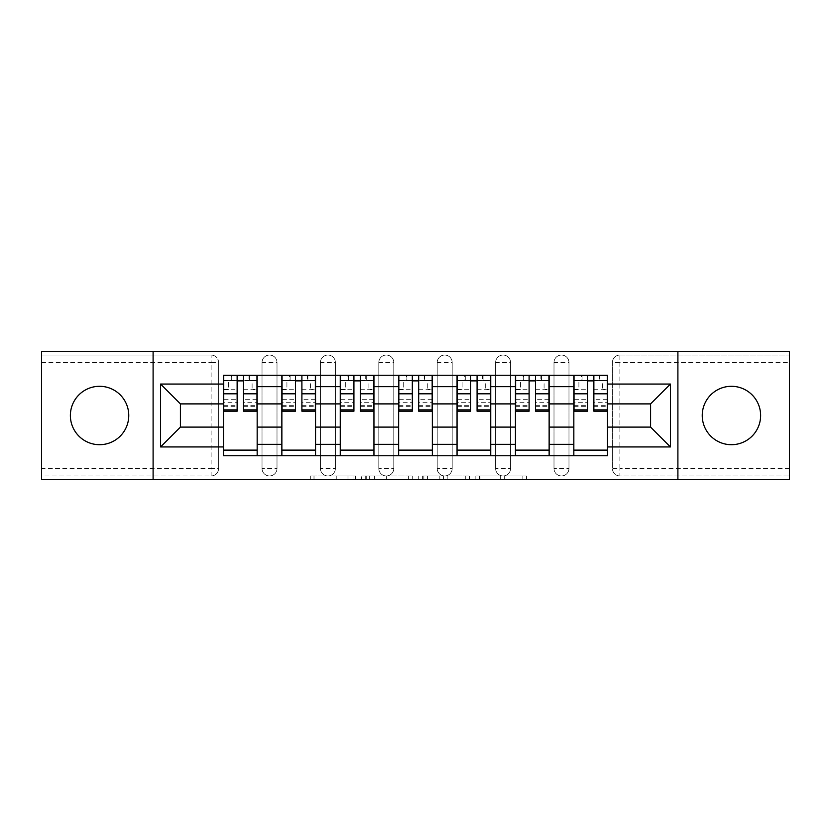 <?xml version="1.0" encoding="UTF-8"?>
<svg xmlns="http://www.w3.org/2000/svg" width="831" height="831" viewBox="0 0 831 831"><rect width="100%" height="100%" fill="white"/><g stroke="black" fill="none" stroke-linecap="round" stroke-linejoin="round"><path stroke-width="0.62" stroke-dasharray="4.16 3.12" d="M355.606 479.695L314.004 479.695L355.606 479.695L355.606 475.955L336.233 475.955L336.233 479.695L336.233 475.955L355.606 475.955L355.606 479.695L355.606 475.955L336.233 475.955L336.233 479.695L336.233 475.955L355.606 475.955L314.004 475.955L355.606 475.955M731.425 444.699A29.199 29.199 0 0 1 702.237 415.5A29.199 29.199 0 0 1 731.425 386.301A29.199 29.199 0 0 1 760.625 415.5A29.199 29.199 0 0 1 731.425 444.699M99.575 444.699A29.199 29.199 0 0 1 70.375 415.5A29.199 29.199 0 0 1 99.575 386.301A29.199 29.199 0 0 1 128.763 415.5A29.199 29.199 0 0 1 99.575 444.699M553.997 362.534A7.489 7.489 0 0 1 561.486 355.045A7.489 7.489 0 0 1 568.975 362.534A7.489 7.489 0 0 0 561.486 355.045A7.489 7.489 0 0 0 553.997 362.534L553.997 468.466A7.489 7.489 0 0 0 561.486 475.955A7.489 7.489 0 0 0 568.975 468.466L568.975 362.534A7.489 7.489 0 0 0 561.486 355.045A7.489 7.489 0 0 0 553.997 362.534L553.997 468.466A7.489 7.489 0 0 0 561.486 475.955A7.489 7.489 0 0 0 568.975 468.466L568.975 362.534L553.997 362.534M495.608 362.534A7.489 7.489 0 0 1 503.087 355.045A7.489 7.489 0 0 1 510.577 362.534A7.489 7.489 0 0 0 503.087 355.045A7.489 7.489 0 0 0 495.608 362.534L495.608 468.466A7.489 7.489 0 0 0 503.087 475.955A7.489 7.489 0 0 0 510.577 468.466L510.577 362.534A7.489 7.489 0 0 0 503.087 355.045A7.489 7.489 0 0 0 495.608 362.534L495.608 468.466A7.489 7.489 0 0 0 503.087 475.955A7.489 7.489 0 0 0 510.577 468.466L510.577 362.534L495.608 362.534M437.21 362.534A7.489 7.489 0 0 1 444.699 355.045A7.489 7.489 0 0 1 452.189 362.534A7.489 7.489 0 0 0 444.699 355.045A7.489 7.489 0 0 0 437.21 362.534L437.21 468.466A7.489 7.489 0 0 0 444.699 475.955A7.489 7.489 0 0 0 452.189 468.466L452.189 362.534A7.489 7.489 0 0 0 444.699 355.045A7.489 7.489 0 0 0 437.21 362.534L437.21 468.466A7.489 7.489 0 0 0 444.699 475.955A7.489 7.489 0 0 0 452.189 468.466L452.189 362.534L437.21 362.534M378.811 362.534A7.489 7.489 0 0 1 386.301 355.045A7.489 7.489 0 0 1 393.79 362.534A7.489 7.489 0 0 0 386.301 355.045A7.489 7.489 0 0 0 378.811 362.534L378.811 468.466A7.489 7.489 0 0 0 386.301 475.955A7.489 7.489 0 0 0 393.79 468.466L393.79 362.534A7.489 7.489 0 0 0 386.301 355.045A7.489 7.489 0 0 0 378.811 362.534L378.811 468.466A7.489 7.489 0 0 0 386.301 475.955A7.489 7.489 0 0 0 393.79 468.466L393.79 362.534L378.811 362.534M320.423 362.534A7.489 7.489 0 0 1 327.913 355.045A7.489 7.489 0 0 1 335.392 362.534A7.489 7.489 0 0 0 327.913 355.045A7.489 7.489 0 0 0 320.423 362.534L320.423 468.466A7.489 7.489 0 0 0 327.913 475.955A7.489 7.489 0 0 0 335.392 468.466L335.392 362.534A7.489 7.489 0 0 0 327.913 355.045A7.489 7.489 0 0 0 320.423 362.534L320.423 468.466A7.489 7.489 0 0 0 327.913 475.955A7.489 7.489 0 0 0 335.392 468.466L335.392 362.534L320.423 362.534M262.025 362.534A7.489 7.489 0 0 1 269.514 355.045A7.489 7.489 0 0 1 277.003 362.534A7.489 7.489 0 0 0 269.514 355.045A7.489 7.489 0 0 0 262.025 362.534L262.025 468.466A7.489 7.489 0 0 0 269.514 475.955A7.489 7.489 0 0 0 277.003 468.466L277.003 362.534A7.489 7.489 0 0 0 269.514 355.045A7.489 7.489 0 0 0 262.025 362.534L262.025 468.466A7.489 7.489 0 0 0 269.514 475.955A7.489 7.489 0 0 0 277.003 468.466L277.003 362.534L262.025 362.534M522.876 479.695L479.529 479.695L522.876 479.695L522.876 475.955L504.324 475.955L526.553 475.955L526.553 479.695L526.553 475.955L479.529 475.955L526.553 475.955L526.553 479.695L526.553 475.955L522.876 475.955L522.876 479.695M500.646 479.695L480.993 479.695L500.646 479.695L500.646 475.955L504.324 475.955L500.646 475.955L500.646 479.695L500.646 475.955L480.993 475.955L480.993 479.695L480.993 475.955L500.646 475.955L500.646 479.695M475.851 479.695L479.529 479.695L475.851 479.695L475.851 475.955L479.529 475.955L475.851 475.955L475.851 479.695M310.327 479.695L314.004 479.695L310.327 479.695L310.327 475.955L314.004 475.955L310.327 475.955L310.327 479.695M789.45 468.466L619.884 468.466L619.884 475.955L789.45 475.955L789.45 479.695L41.55 479.695L41.55 475.955L211.116 475.955A7.489 7.489 0 0 0 218.605 468.466L218.605 362.534A7.489 7.489 0 0 0 211.116 355.045A7.489 7.489 0 0 1 218.605 362.534A7.489 7.489 0 0 0 211.116 355.045L41.55 355.045L41.55 351.305L789.45 351.305L789.45 355.045L619.884 355.045A7.489 7.489 0 0 0 612.395 362.534L612.395 468.466A7.489 7.489 0 0 0 619.884 475.955A7.489 7.489 0 0 1 612.395 468.466A7.489 7.489 0 0 0 619.884 475.955L789.45 475.955L789.45 355.045L619.884 355.045A7.489 7.489 0 0 0 612.395 362.534L612.395 468.466L619.884 468.466L619.884 362.534L789.45 362.534M412.28 479.695L408.613 479.695L412.28 479.695L412.28 475.955L412.28 479.695M365.256 479.695L408.613 479.695L361.578 479.695L365.256 479.695L365.256 475.955L412.28 475.955L361.578 475.955L361.578 479.695L361.578 475.955L365.256 475.955L365.256 479.695M422.387 479.695L469.422 479.695L418.72 479.695L422.387 479.695L422.387 475.955L469.422 475.955L469.422 479.695L469.422 475.955L447.192 475.955L447.192 479.695M218.605 468.466L218.605 362.534L211.116 362.534L211.116 468.466L41.55 468.466L41.55 475.955L211.116 475.955A7.489 7.489 0 0 0 218.605 468.466A7.489 7.489 0 0 1 211.116 475.955L211.116 468.466L218.605 468.466M41.55 362.534L211.116 362.534L211.116 355.045L41.55 355.045L41.55 468.466M573.837 375.259L607.523 375.259L607.523 380.878L573.837 380.878L573.837 375.259L549.135 375.259L549.135 380.878L515.449 380.878L515.449 375.259L490.737 375.259L490.737 380.878L457.05 380.878L457.05 375.259L432.349 375.259L432.349 380.878L398.651 380.878L398.651 375.259L373.95 375.259L373.95 380.878L340.263 380.878L340.263 375.259L315.551 375.259L315.551 380.878L281.865 380.878L281.865 375.259L257.163 375.259L257.163 380.878L223.477 380.878L223.477 450.122L257.163 450.122L257.163 380.878M257.163 450.122L257.163 455.741L281.865 455.741L281.865 450.122L315.551 450.122L315.551 380.878M281.865 380.878L281.865 450.122M315.551 450.122L315.551 455.741L340.263 455.741L340.263 450.122L373.95 450.122L373.95 380.878M340.263 380.878L340.263 450.122M373.95 450.122L373.95 455.741L398.651 455.741L398.651 450.122L432.349 450.122L432.349 380.878M398.651 380.878L398.651 450.122M432.349 450.122L432.349 455.741L457.05 455.741L457.05 450.122L490.737 450.122L490.737 380.878M457.05 380.878L457.05 450.122M490.737 450.122L490.737 455.741L515.449 455.741L515.449 450.122L549.135 450.122L549.135 380.878M515.449 380.878L515.449 450.122M549.135 450.122L549.135 455.741L573.837 455.741L573.837 450.122L607.523 450.122L607.523 380.878M573.837 380.878L573.837 450.122M549.135 427.103L573.837 427.103M490.737 427.103L515.449 427.103M432.349 427.103L457.05 427.103M373.95 427.103L398.651 427.103M315.551 427.103L340.263 427.103M257.163 427.103L281.865 427.103M573.837 403.897L549.135 403.897M515.449 403.897L490.737 403.897M457.05 403.897L432.349 403.897M398.651 403.897L373.95 403.897M340.263 403.897L315.551 403.897M281.865 403.897L257.163 403.897M223.477 403.897L180.42 403.897L180.42 427.103L223.477 427.103M153.101 479.695L153.101 351.305M677.899 479.695L677.899 351.305M607.523 427.103L650.58 427.103L650.58 403.897L607.523 403.897M257.163 455.741L223.477 455.741L223.477 450.122M223.477 380.878L223.477 375.259L257.163 375.259M281.865 375.259L315.551 375.259M340.263 375.259L373.95 375.259M398.651 375.259L432.349 375.259M457.05 375.259L490.737 375.259M515.449 375.259L549.135 375.259M607.523 450.122L607.523 455.741L573.837 455.741M549.135 455.741L515.449 455.741M490.737 455.741L457.05 455.741M432.349 455.741L398.651 455.741M373.95 455.741L340.263 455.741M315.551 455.741L281.865 455.741M223.664 380.878L237.136 380.878M243.493 380.878L256.976 380.878M568.975 468.466A7.489 7.489 0 0 1 561.486 475.955A7.489 7.489 0 0 1 553.997 468.466L568.975 468.466M510.577 468.466A7.489 7.489 0 0 1 503.087 475.955A7.489 7.489 0 0 1 495.608 468.466L510.577 468.466M452.189 468.466A7.489 7.489 0 0 1 444.699 475.955A7.489 7.489 0 0 1 437.21 468.466L452.189 468.466M393.79 468.466A7.489 7.489 0 0 1 386.301 475.955A7.489 7.489 0 0 1 378.811 468.466L393.79 468.466M335.392 468.466A7.489 7.489 0 0 1 327.913 475.955A7.489 7.489 0 0 1 320.423 468.466L335.392 468.466M277.003 468.466A7.489 7.489 0 0 1 269.514 475.955A7.489 7.489 0 0 1 262.025 468.466L277.003 468.466M282.052 380.878L295.524 380.878M301.892 380.878L315.365 380.878M340.45 380.878L353.923 380.878M360.29 380.878L373.763 380.878M398.838 380.878L412.321 380.878M418.679 380.878L432.162 380.878M457.237 380.878L470.71 380.878M477.077 380.878L490.55 380.878M515.635 380.878L529.108 380.878M535.476 380.878L548.948 380.878M574.024 380.878L587.507 380.878M593.864 380.878L607.336 380.878M369.296 479.695L374.625 479.695L369.296 479.695L369.296 475.955L366.72 475.955L366.72 479.695L366.72 475.955L374.625 475.955L369.296 475.955L369.296 479.695M374.625 479.695L386.384 479.695L374.625 479.695L374.625 475.955L386.384 475.955L386.384 479.695L386.384 475.955L374.625 475.955L374.625 479.695M422.387 475.955L443.515 475.955L443.515 479.695L443.515 475.955L439.838 475.955L443.515 475.955L443.515 479.695L443.515 475.955L447.192 475.955M423.862 475.955L423.862 479.695L423.862 475.955M418.72 475.955L418.72 479.695L418.72 475.955M256.976 399.669L243.493 399.669L243.493 380.505L256.976 380.505L256.976 375.633L248.926 375.633L248.926 380.505L256.976 380.505L252.105 380.505L252.105 389.864L256.976 389.864L256.976 380.505L256.976 389.864L252.105 389.864L252.105 380.505L256.976 380.505L256.976 411.2M223.664 375.633L223.664 389.864L228.525 389.864L228.525 380.505L223.664 380.505L223.664 389.864L228.525 389.864L228.525 380.505L223.664 380.505L237.136 380.505L237.136 375.633L243.493 375.633L243.493 380.505M243.493 399.669L243.493 402.692L256.976 402.692M243.493 402.692L243.493 411.2M223.664 406.328L237.136 406.328L237.136 399.669L223.664 399.669L223.664 406.328L223.664 380.505L248.926 380.505L248.926 375.633M223.664 389.23L237.136 389.23L237.136 380.505M237.136 389.23L237.136 406.328M237.136 399.669L237.136 411.2M223.664 399.669L223.664 402.692L237.136 402.692M223.664 402.692L223.664 411.2M231.704 375.633L231.704 380.505L231.704 375.633L231.143 375.633L231.143 380.505M315.365 399.669L301.892 399.669L301.892 380.505L315.365 380.505L315.365 375.633L307.325 375.633L307.325 380.505L315.365 380.505L310.503 380.505L310.503 389.864L315.365 389.864L315.365 380.505L315.365 389.864L310.503 389.864L310.503 380.505L315.365 380.505L315.365 411.2M282.052 375.633L282.052 389.864L286.924 389.864L286.924 380.505L282.052 380.505L282.052 389.864L286.924 389.864L286.924 380.505L282.052 380.505L295.524 380.505L295.524 375.633L301.892 375.633L301.892 380.505M301.892 399.669L301.892 402.692L315.365 402.692M301.892 402.692L301.892 411.2M282.052 406.328L295.524 406.328L295.524 399.669L282.052 399.669L282.052 406.328L282.052 380.505L307.325 380.505L307.325 375.633M282.052 389.23L295.524 389.23L295.524 380.505M295.524 389.23L295.524 406.328M295.524 399.669L295.524 411.2M282.052 399.669L282.052 402.692L295.524 402.692M282.052 402.692L282.052 411.2M290.102 375.633L290.102 380.505L290.102 375.633L289.541 375.633L289.541 380.505M373.763 399.669L360.29 399.669L360.29 380.505L373.763 380.505L373.763 375.633L365.713 375.633L365.713 380.505L373.763 380.505L368.902 380.505L368.902 389.864L373.763 389.864L373.763 380.505L373.763 389.864L368.902 389.864L368.902 380.505L373.763 380.505L373.763 411.2M340.45 375.633L340.45 389.864L345.312 389.864L345.312 380.505L340.45 380.505L340.45 389.864L345.312 389.864L345.312 380.505L340.45 380.505L353.923 380.505L353.923 375.633L360.29 375.633L360.29 380.505M360.29 399.669L360.29 402.692L373.763 402.692M360.29 402.692L360.29 411.2M340.45 406.328L353.923 406.328L353.923 399.669L340.45 399.669L340.45 406.328L340.45 380.505L365.713 380.505L365.713 375.633M340.45 389.23L353.923 389.23L353.923 380.505M353.923 389.23L353.923 406.328M353.923 399.669L353.923 411.2M340.45 399.669L340.45 402.692L353.923 402.692M340.45 402.692L340.45 411.2M348.501 375.633L348.501 380.505L348.501 375.633L347.929 375.633L347.929 380.505M432.162 399.669L418.679 399.669L418.679 380.505L432.162 380.505L432.162 375.633L424.111 375.633L424.111 380.505L432.162 380.505L427.29 380.505L427.29 389.864L432.162 389.864L432.162 380.505L432.162 389.864L427.29 389.864L427.29 380.505L432.162 380.505L432.162 411.2M398.838 375.633L398.838 389.864L403.71 389.864L403.71 380.505L398.838 380.505L398.838 389.864L403.71 389.864L403.71 380.505L398.838 380.505L412.321 380.505L412.321 375.633L418.679 375.633L418.679 380.505M418.679 399.669L418.679 402.692L432.162 402.692M418.679 402.692L418.679 411.2M398.838 406.328L412.321 406.328L412.321 399.669L398.838 399.669L398.838 406.328L398.838 380.505L424.111 380.505L424.111 375.633M398.838 389.23L412.321 389.23L412.321 380.505M412.321 389.23L412.321 406.328M412.321 399.669L412.321 411.2M398.838 399.669L398.838 402.692L412.321 402.692M398.838 402.692L398.838 411.2M406.889 375.633L406.889 380.505L406.889 375.633L406.328 375.633L406.328 380.505M490.55 399.669L477.077 399.669L477.077 380.505L490.55 380.505L490.55 375.633L482.499 375.633L482.499 380.505L490.55 380.505L485.688 380.505L485.688 389.864L490.55 389.864L490.55 380.505L490.55 389.864L485.688 389.864L485.688 380.505L490.55 380.505L490.55 411.2M457.237 375.633L457.237 389.864L462.098 389.864L462.098 380.505L457.237 380.505L457.237 389.864L462.098 389.864L462.098 380.505L457.237 380.505L470.71 380.505L470.71 375.633L477.077 375.633L477.077 380.505M477.077 399.669L477.077 402.692L490.55 402.692M477.077 402.692L477.077 411.2M457.237 406.328L470.71 406.328L470.71 399.669L457.237 399.669L457.237 406.328L457.237 380.505L482.499 380.505L482.499 375.633M457.237 389.23L470.71 389.23L470.71 380.505M470.71 389.23L470.71 406.328M470.71 399.669L470.71 411.2M457.237 399.669L457.237 402.692L470.71 402.692M457.237 402.692L457.237 411.2M465.287 375.633L465.287 380.505L465.287 375.633L464.726 375.633L464.726 380.505M548.948 399.669L535.476 399.669L535.476 380.505L548.948 380.505L548.948 375.633L540.898 375.633L540.898 380.505L548.948 380.505L544.076 380.505L544.076 389.864L548.948 389.864L548.948 380.505L548.948 389.864L544.076 389.864L544.076 380.505L548.948 380.505L548.948 411.2M515.635 375.633L515.635 389.864L520.497 389.864L520.497 380.505L515.635 380.505L515.635 389.864L520.497 389.864L520.497 380.505L515.635 380.505L529.108 380.505L529.108 375.633L535.476 375.633L535.476 380.505M535.476 399.669L535.476 402.692L548.948 402.692M535.476 402.692L535.476 411.2M515.635 406.328L529.108 406.328L529.108 399.669L515.635 399.669L515.635 406.328L515.635 380.505L540.898 380.505L540.898 375.633M515.635 389.23L529.108 389.23L529.108 380.505M529.108 389.23L529.108 406.328M529.108 399.669L529.108 411.2M515.635 399.669L515.635 402.692L529.108 402.692M515.635 402.692L515.635 411.2M523.675 375.633L523.675 380.505L523.675 375.633L523.115 375.633L523.115 380.505M607.336 399.669L593.864 399.669L593.864 380.505L607.336 380.505L607.336 375.633L599.296 375.633L599.296 380.505L607.336 380.505L602.475 380.505L602.475 389.864L607.336 389.864L607.336 380.505L607.336 389.864L602.475 389.864L602.475 380.505L607.336 380.505L607.336 411.2M574.024 375.633L574.024 389.864L578.895 389.864L578.895 380.505L574.024 380.505L574.024 389.864L578.895 389.864L578.895 380.505L574.024 380.505L587.507 380.505L587.507 375.633L593.864 375.633L593.864 380.505M593.864 399.669L593.864 402.692L607.336 402.692M593.864 402.692L593.864 411.2M574.024 406.328L587.507 406.328L587.507 399.669L574.024 399.669L574.024 406.328L574.024 380.505L599.296 380.505L599.296 375.633M574.024 389.23L587.507 389.23L587.507 380.505M587.507 389.23L587.507 406.328M587.507 399.669L587.507 411.2M574.024 399.669L574.024 402.692L587.507 402.692M574.024 402.692L574.024 411.2M582.074 375.633L582.074 380.505L582.074 375.633L581.513 375.633L581.513 380.505M353.04 475.955L353.04 479.695L353.04 475.955M619.884 355.045A7.489 7.489 0 0 0 612.395 362.534L619.884 362.534L619.884 355.045M347.981 475.955L347.981 479.695L347.981 475.955M314.004 475.955L314.004 479.695L314.004 475.955M408.613 475.955L408.613 479.695L408.613 475.955M465.744 475.955L465.744 479.695L465.744 475.955M439.838 475.955L439.838 479.695L439.838 475.955M427.529 475.955L427.529 479.695L427.529 475.955M504.324 475.955L504.324 479.695L504.324 475.955M479.529 475.955L479.529 479.695L479.529 475.955M249.487 375.633L249.487 380.505M243.493 389.23L256.976 389.23M243.493 405.32L256.976 405.32M223.664 405.32L237.136 405.32M307.885 375.633L307.885 380.505M301.892 389.23L315.365 389.23M301.892 405.32L315.365 405.32M282.052 405.32L295.524 405.32M366.274 375.633L366.274 380.505M360.29 389.23L373.763 389.23M360.29 405.32L373.763 405.32M340.45 405.32L353.923 405.32M424.672 375.633L424.672 380.505M418.679 389.23L432.162 389.23M418.679 405.32L432.162 405.32M398.838 405.32L412.321 405.32M483.071 375.633L483.071 380.505M477.077 389.23L490.55 389.23M477.077 405.32L490.55 405.32M457.237 405.32L470.71 405.32M541.459 375.633L541.459 380.505M535.476 389.23L548.948 389.23M535.476 405.32L548.948 405.32M515.635 405.32L529.108 405.32M599.857 375.633L599.857 380.505M593.864 389.23L607.336 389.23M593.864 405.32L607.336 405.32M574.024 405.32L587.507 405.32M243.493 406.328L256.976 406.328M301.892 406.328L315.365 406.328M360.29 406.328L373.763 406.328M418.679 406.328L432.162 406.328M477.077 406.328L490.55 406.328M535.476 406.328L548.948 406.328M593.864 406.328L607.336 406.328"/><path stroke-width="1.25" d="M731.425 386.301A29.199 29.199 0 0 0 702.237 415.5A29.199 29.199 0 0 0 731.425 444.699A29.199 29.199 0 0 0 760.625 415.5A29.199 29.199 0 0 0 731.425 386.301M99.575 386.301A29.199 29.199 0 0 0 70.375 415.5A29.199 29.199 0 0 0 99.575 444.699A29.199 29.199 0 0 0 128.763 415.5A29.199 29.199 0 0 0 99.575 386.301M677.899 479.695L789.45 479.695L789.45 351.305L41.55 351.305L41.55 479.695L677.899 479.695L677.899 351.305M281.865 455.741L281.865 386.675L257.163 386.675L257.163 455.741M257.163 386.675L257.163 375.259M281.865 386.675L281.865 375.259M315.551 375.259L315.551 455.741M340.263 455.741L340.263 375.259M373.95 375.259L373.95 455.741M398.651 455.741L398.651 375.259M432.349 375.259L432.349 455.741M457.05 455.741L457.05 375.259M490.737 375.259L490.737 455.741M515.449 455.741L515.449 375.259M549.135 375.259L549.135 455.741M573.837 455.741L573.837 375.259M573.837 427.103L549.135 427.103M515.449 427.103L490.737 427.103M457.05 427.103L432.349 427.103M398.651 427.103L373.95 427.103M340.263 427.103L315.551 427.103M281.865 427.103L257.163 427.103M573.837 403.897L549.135 403.897M515.449 403.897L490.737 403.897M457.05 403.897L432.349 403.897M398.651 403.897L373.95 403.897M340.263 403.897L315.551 403.897M281.865 403.897L257.163 403.897M180.42 427.103L223.477 427.103L223.477 403.897L180.42 403.897L180.42 427.103L160.58 446.943L160.58 384.057L223.477 384.057L223.477 403.897M607.523 403.897L607.523 427.103L650.58 427.103L650.58 403.897L607.523 403.897L607.523 375.259L223.477 375.259L223.477 384.057M607.523 384.057L670.42 384.057L670.42 446.943L607.523 446.943L607.523 427.103M223.477 427.103L223.477 455.741L607.523 455.741L607.523 446.943M223.477 446.943L160.58 446.943M153.101 479.695L153.101 351.305M257.163 450.122L223.477 450.122M237.136 380.878L243.493 380.878M315.551 450.122L281.865 450.122M295.524 380.878L301.892 380.878M373.95 450.122L340.263 450.122M353.923 380.878L360.29 380.878M432.349 450.122L398.651 450.122M412.321 380.878L418.679 380.878M490.737 450.122L457.05 450.122M470.71 380.878L477.077 380.878M549.135 450.122L515.449 450.122M529.108 380.878L535.476 380.878M607.523 450.122L573.837 450.122M587.507 380.878L593.864 380.878M160.58 384.057L180.42 403.897M650.58 427.103L670.42 446.943M650.58 403.897L670.42 384.057M243.493 411.2L243.493 375.633L256.976 375.633L256.976 411.2L243.493 411.2M237.136 380.505L243.493 380.505M231.143 375.633L223.664 375.633L223.664 411.2L237.136 411.2L237.136 375.633L231.704 375.633M223.664 375.633L248.926 375.633M301.892 411.2L301.892 375.633L315.365 375.633L315.365 411.2L301.892 411.2M295.524 380.505L301.892 380.505M289.541 375.633L282.052 375.633L282.052 411.2L295.524 411.2L295.524 375.633L290.102 375.633M282.052 375.633L307.325 375.633M360.29 411.2L360.29 375.633L373.763 375.633L373.763 411.2L360.29 411.2M353.923 380.505L360.29 380.505M347.929 375.633L340.45 375.633L340.45 411.2L353.923 411.2L353.923 375.633L348.501 375.633M340.45 375.633L365.713 375.633M418.679 411.2L418.679 375.633L432.162 375.633L432.162 411.2L418.679 411.2M412.321 380.505L418.679 380.505M406.328 375.633L398.838 375.633L398.838 411.2L412.321 411.2L412.321 375.633L406.889 375.633M398.838 375.633L424.111 375.633M477.077 411.2L477.077 375.633L490.55 375.633L490.55 411.2L477.077 411.2M470.71 380.505L477.077 380.505M464.726 375.633L457.237 375.633L457.237 411.2L470.71 411.2L470.71 375.633L465.287 375.633M457.237 375.633L482.499 375.633M535.476 411.2L535.476 375.633L548.948 375.633L548.948 411.2L535.476 411.2M529.108 380.505L535.476 380.505M523.115 375.633L515.635 375.633L515.635 411.2L529.108 411.2L529.108 375.633L523.675 375.633M515.635 375.633L540.898 375.633M593.864 411.2L593.864 375.633L607.336 375.633L607.336 411.2L593.864 411.2M587.507 380.505L593.864 380.505M581.513 375.633L574.024 375.633L574.024 411.2L587.507 411.2L587.507 375.633L582.074 375.633M574.024 375.633L599.296 375.633M515.449 386.675L490.737 386.675M457.05 386.675L432.349 386.675M398.651 386.675L373.95 386.675M340.263 386.675L315.551 386.675M573.837 386.675L549.135 386.675M515.449 444.325L490.737 444.325M457.05 444.325L432.349 444.325M398.651 444.325L373.95 444.325M340.263 444.325L315.551 444.325M281.865 444.325L257.163 444.325M573.837 444.325L549.135 444.325M243.493 409.901L256.976 409.901M243.493 393.811L256.976 393.811M223.664 409.901L237.136 409.901M223.664 393.811L237.136 393.811M301.892 409.901L315.365 409.901M301.892 393.811L315.365 393.811M282.052 409.901L295.524 409.901M282.052 393.811L295.524 393.811M360.29 409.901L373.763 409.901M360.29 393.811L373.763 393.811M340.45 409.901L353.923 409.901M340.45 393.811L353.923 393.811M418.679 409.901L432.162 409.901M418.679 393.811L432.162 393.811M398.838 409.901L412.321 409.901M398.838 393.811L412.321 393.811M477.077 409.901L490.55 409.901M477.077 393.811L490.55 393.811M457.237 409.901L470.71 409.901M457.237 393.811L470.71 393.811M535.476 409.901L548.948 409.901M535.476 393.811L548.948 393.811M515.635 409.901L529.108 409.901M515.635 393.811L529.108 393.811M593.864 409.901L607.336 409.901M593.864 393.811L607.336 393.811M574.024 409.901L587.507 409.901M574.024 393.811L587.507 393.811"/></g></svg>
